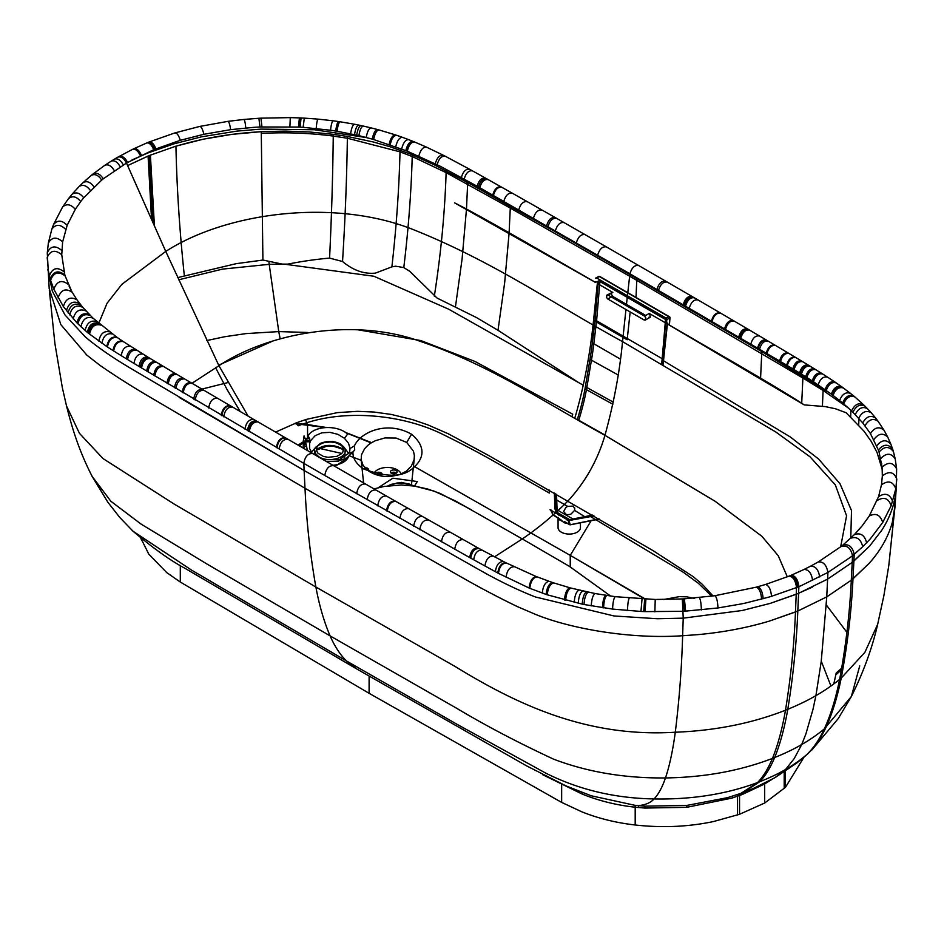 <?xml version="1.0" encoding="UTF-8"?>
<svg xmlns="http://www.w3.org/2000/svg" width="944" height="944" viewBox="0 0 944 944"><rect width="100%" height="100%" fill="white"/><g stroke="black" fill="none" stroke-linecap="round" stroke-linejoin="round"><path stroke-width="1.42" d="M694.536 598.437L686.866 596.844L679.361 596.632L663.561 599.523M550.706 510.787A1.121 0.649 -60 0 1 551.674 510.846L551.343 510.315A1.121 0.767 -1.5 0 0 550.022 509.736L568.772 520.569L594.024 515.967M711.717 596.16L698.407 583.345L683.362 572.288L590.661 516.616M299.142 445.733L305.537 441.804L309.903 441.792L309.644 438.582L308.004 435.845C313.904 425.791 336.937 424.493 347.663 434.039L344.442 438.287L348.572 443.338L350 448.553L354.46 445.816C360.207 432.588 386.509 420.068 411.537 434.228C429.508 449.486 420.269 461.958 413.165 467.917C403.206 477.345 386.615 477.652 363.381 468.838C356.089 463.775 352.619 458.147 352.985 451.952L346.542 458.159L337.244 461.309L326.152 461.333M307.449 450.536L305.537 441.804A2.513 1.381 58.1 0 0 303.933 441.438L304.428 441.155A2.513 1.534 62.6 0 1 306.234 441.709M295.72 423.089L298.304 425.791C341.622 408.363 401.106 414.168 441.308 433.65C464.814 445.131 486.821 456.92 507.341 469.026L549.337 493.063L549.172 490.042M378.249 487.729L392.869 478.207L417.342 481.523L414.392 486.136L408.233 483.588M215.586 367.688L227.256 389.884L240.248 411.549M312.075 453.203L309.573 448.424L309.608 443.432L310.682 440.577L315.084 435.75L321.869 432.824L329.928 432.352L337.858 434.323L344.442 438.287M338.495 461.073L326.648 461.628M354.46 445.816L354.684 449.993L352.985 451.952L348.985 453.108L339.533 459.598L323.19 459.634M363.381 468.838C366.685 466.997 368.573 467.846 369.069 471.375L363.157 465.486L361.127 459.669L361.552 454.654L364.585 448.754L367.782 445.426A27.246 18.538 171.8 0 1 368.538 444.789A27.234 18.573 171.9 0 1 369.47 444.081A27.223 18.526 171.8 0 1 371.228 442.889L375.287 440.73L384.963 437.933L396.102 438.051L406.722 442.429L411.537 434.228M406.722 442.429L413.496 451.279L414.369 455.622L414.121 459.563L411.336 466.147L406.368 471.162L399.583 474.655L390.71 476.46C383.217 477.121 376.007 475.434 369.069 471.375M303.166 441.91L304.086 435.821L305.49 439.621A9.263 8.885 163 0 1 305.478 439.751L305.431 440.14A8.201 6.773 -106.7 0 1 305.408 440.282L305.172 441.273M247.186 414.817L246.526 415.207M218.666 365.175L272.037 341.386M357.8 329.775L420.847 340.572L474.938 361.434L572.713 414.18L572.005 416.422M387.984 485.83L391.536 484.26M304.18 441.332A2.513 1.534 62.6 0 1 304.428 441.155L305.266 440.742A2.513 1.982 -117.3 0 1 307.98 441.745M309.903 441.792A2.513 1.794 -157.2 0 0 307.779 440.069A2.513 1.794 -157.2 0 0 305.408 440.671M309.644 438.582A2.513 1.109 -179.8 0 0 307.119 438.37A2.513 1.109 -179.8 0 0 305.502 439.255M350 448.553L349.717 451.291M551.862 511.447L552.865 514.858A1.121 0.802 163.6 0 1 552.523 514.327L551.638 511.318M594.685 281.914L525.902 242.313C491.411 222.548 467.634 209.403 454.595 202.866L595.428 282.398L596.266 281.914L594.685 281.914M568.984 520.533L570.152 524.522A1.121 0.802 163.6 0 1 569.374 524.392L568.253 520.592M555.296 516.038L557.939 517.949A1.121 0.649 -60 0 1 557.928 517.937L557.928 517.937A1.121 0.649 -60 0 1 557.727 517.666L561.904 520.533A2.797 1.133 -53.3 0 1 561.857 521.064L560.854 520.486A2.797 2.018 111.2 0 0 560.653 519.814L558.234 518.126M580.442 523.118L580.442 527.625A11.186 6.455 180 0 1 573.527 533.584A11.186 6.455 180 0 1 561.338 532.18A11.186 6.455 180 0 1 558.069 527.625L558.069 518.103M560.854 520.486L559.108 519.707L558.081 517.371M558.718 514.751L558.978 514.138M564.512 521.584L569.374 524.392A1.121 0.649 120 0 0 569.574 524.675L564.701 521.855A1.121 0.649 120 0 1 564.512 521.584L567.261 523.177M564.701 521.855A1.121 0.649 120 0 0 564.724 521.867L564.536 522.834L561.857 521.064M663.018 365.021L667.42 323.945L735.942 363.688C770.139 383.63 792.889 397.365 804.205 404.893L825.292 406.616L835.558 408.799L846.143 412.752L863.937 431.113L871.159 441.32L876.787 451.94A212.955 122.342 179.9 0 1 877.118 452.695L882.286 469.734M667.349 323.898L667.432 323.037L667.42 323.945L667.432 323.037L666.594 323.509L666.806 319.497L666.063 318.093L596.49 277.89L595.64 278.374L596.584 277.949M600.101 276.97A1.121 0.649 120 0 0 599.877 276.545A1.121 1.121 0 0 0 598.85 276.498L598.85 276.498A1.121 0.708 65.4 0 1 599.393 276.557L595.64 278.374M599.015 518.87L570.353 524.711M559.108 519.707A2.797 2.466 121.2 0 0 558.069 518.032M569.881 524.191L564.536 522.834M148.078 156.043L127.593 165.589L149.223 155.571L152.987 222.831M261.276 131.664L285.442 131.098L309.42 131.971L333.22 134.319L333.244 136.078C309.526 132.986 285.536 132.101 261.287 133.411L261.276 131.664L231.846 134.355L203.279 139.205L175.938 146.155L149.223 155.571M333.267 134.331L345.008 136.078A223.138 128.832 180 0 1 347.38 136.479L373.317 141.989L389.518 146.58L410.192 153.943L434.193 164.763L471.54 184.67L554.612 231.374L636.811 278.574L636.763 280.309L510.303 208.081L446.123 172.622L412.209 156.527L400.008 151.842L347.357 138.225L333.244 136.078C332.843 175.018 331.615 215.704 329.574 258.101C315.709 259.329 301.797 261.335 287.826 264.131L282.256 264.096L262.916 260.06L236.153 263.671L177.578 277.642M830.425 393.436L761.808 351.652L636.811 278.574M666.594 323.509L804.205 404.893M574.695 507.943L574.613 510.385L570.754 514.303L566.483 514.751L563.662 511.542L565.798 507.589L567.651 506.362L573.209 506.114L574.849 509.005M666.063 318.093L668.977 316.759A1.121 0.708 65.4 0 1 669.685 318.175L666.806 319.497M578.2 382.308L498.007 330.306L476.519 317.585L437.131 298.103L409.684 271.247L403.784 267.577L395.607 266.208L391.89 266.857L375.452 273.099C364.195 274.279 353.221 270.409 342.53 261.5L329.574 258.101M841.812 667.998L836.172 673.072A590.201 367.877 55.7 0 1 835.806 674.842L833.788 683.94M556.523 494.278L557.172 512.403L569.739 519.66L592.466 515.07M583.38 385.282L448.636 309.172L373.848 276.238L283.908 264.096A220.259 127.499 -0 0 0 282.256 264.096L269.217 264.332L222.524 269.111L178.569 279.825M569.539 519.814A1.121 0.649 120 0 1 568.736 519.625A1.121 0.802 -16.4 0 0 569.515 519.743L569.728 519.932M556.134 512.203A1.121 0.755 178.2 0 0 557.172 512.403A1.121 0.649 120 0 1 556.181 512.356L554.989 508.958L554.352 493.028M471.162 509.642L440.057 493.417L427.809 489.063L414.746 486.113L401.259 484.98L383.948 486.479L374.013 488.898L383.948 486.479L401.259 484.98L414.746 486.113L434.075 491.104L455.551 500.993L522.28 538.941C538.151 528.203 553.396 515.53 568.028 500.922C585.374 481.983 597.682 460.117 604.962 435.326C613.86 402.994 619.712 371.759 622.533 341.622L625.955 309.502L607.771 298.988L606.709 297.773L606.744 295.224L608.148 295.13L606.744 295.224M610.626 596.065L569.444 566.388L522.28 538.941L494.491 556.866M555.332 509.489L555.839 511.837A1.121 0.802 -16.4 0 0 556.181 512.356L568.736 519.625M275.589 432.092L297.089 422.57L306.446 419.36L337.409 412.622L357.552 411.336L373.848 412.032L391.276 414.44L412.611 419.655L427.774 424.847L448.129 433.709L488.308 455.303L652.87 550.517L693.144 576.595L702.348 584.371L713.027 595.983M564.76 552.252L413.484 466.029L570.247 555.355L570.247 566.86M295.507 423.172L326.282 427.443M345.15 432.269L371.606 442.665M413.484 466.006L419.254 469.345M645.637 599.204L570.247 555.355M598.13 283.908L598.331 281.489A1.121 0.708 65.4 0 1 598.343 281.383L597.505 281.867L593.564 320.346L627.17 339.746L630.167 311.933M574.79 418.003L575.498 415.761C584.053 385.99 590.071 354.189 593.564 320.346M664.647 322.352L649.448 313.573L664.647 322.352M597.446 283.507L612.621 292.298A2.23 1.369 63.2 0 1 612.857 292.404L608.148 295.13L626.332 305.632L629.919 273.772L479.776 187.714A3042.76 1955.413 -5.9 0 0 478.49 186.983A2824.377 1826.097 -6.3 0 0 477.157 186.228L440.164 166.203L407.277 151.205A281.336 146.296 3.5 0 0 406.534 150.91A280.097 145.624 3.5 0 0 405.814 150.627L373.659 139.535A221.333 125.115 1.5 0 0 372.266 139.134A220.011 124.466 1.5 0 0 371.499 138.921L358.873 135.641A212.07 124.16 0.8 0 0 356.714 135.145L337.079 131.251A209.45 123.286 0.7 0 0 335.722 131.027A209.769 123.227 0.7 0 0 330.53 130.237L303.166 127.334A213.733 124.986 0.7 0 0 300.133 127.133A208.589 122.319 0.7 0 0 299.378 127.098A219.032 128.962 0.7 0 0 298.528 127.051L260.013 126.98A218.076 127.416 0.7 0 0 253.818 127.346L230.619 129.658L203.857 134.296L180.28 140.314L153.683 149.718L126.484 163.052L165.766 251.423L218.937 365.729L191.998 383.276L230.442 405.849M218.937 365.729L248.13 416.139L218.937 365.729C267.801 333.09 353.575 316.877 421.201 341.681C489.169 364.703 542.989 401.471 604.962 435.326C542.989 401.471 489.169 364.703 421.201 341.681C353.575 316.877 267.801 333.09 218.937 365.729M325.798 427.467L307.626 424.552L305.49 419.655M590.944 521.053L570.27 555.343M371.499 442.724L345.457 432.47M644.894 599.169L575.639 558.529M597.8 281.324L598.661 280.923A1.121 0.708 65.4 0 1 599.204 280.993L597.505 281.867L599.912 281.583L596.608 320.807L595.027 320.689L598.13 283.943M606.98 295.047L612.585 292.274L597.41 283.53M611.098 293.419L612.491 296.274L645.696 315.461M626.332 305.632L644.516 316.146L649.224 313.42A2.23 1.369 63.3 0 1 649.448 313.573L650.404 317.007L648.87 317.29M665.544 320.323L665.532 319.509A1.121 0.649 120 0 0 665.308 318.895L599.688 280.97A1.121 0.649 -60 0 0 599.204 280.993L664.824 318.907A1.121 0.708 65.4 0 1 665.544 320.323L661.661 364.242M661.567 364.183L662.228 359.522M98.766 323.332L107.073 303.225L121.894 284.309L165.766 251.423C226.371 212.27 333.775 198.169 412.611 229.345C493.205 261.358 552.205 303.142 622.533 341.622L775.685 431.904L810.105 456.872L835.322 484.909L846.567 515.813L840.667 546.847L846.567 515.813L835.322 484.909L810.105 456.872L775.685 431.904L622.533 341.622M294.434 423.585L325.173 427.502M345.964 432.8L371.193 442.913M307.626 424.552L295.012 423.36M319.06 448.306L341.799 453.45M349.693 455.952L361.186 460.318M140.762 538.033L148.786 554.14L166.84 572.689L180.304 582.035L369.104 693.309L561.656 802.412L582.177 811.982C598.779 818.531 616.456 822.861 635.194 824.985C662.133 827.994 688.223 826.85 713.463 821.551L739.541 814.283L764.675 803.025L785.443 787.331L804.052 757.1M304.499 446.323L305.762 446.465M644.516 316.146L645.755 317.762L645.318 320.087L644.15 320.004L625.955 309.502M665.496 319.898L662.228 358.72L596.608 320.807L593.835 343.758A285.253 164.763 -60 0 1 591.546 359.581L586.932 386.898A111.864 64.617 -60 0 1 586.543 389.07A186.44 107.687 -60 0 1 578.825 419.903A111.864 64.617 -60 0 1 578.719 420.245M650.038 317.361L645.318 320.087L644.15 320.004L645.908 318.989M132.726 149.27L117.858 157.141C120.974 156.173 123.853 158.144 126.484 163.052L103.285 178.805A222.111 129.753 0.5 0 0 101.704 180.092L83.745 197.792A219.232 128.703 0.9 0 0 80.712 201.568L75.296 209.32L67.154 225.309L62.634 241.912L61.738 254.75L64.853 274.952A211.609 123.983 0.6 0 0 65.171 276.014L71.992 291.944M854.379 534.587L862.368 525.596L869.235 516.049L878.557 496.662L881.472 484.874L882.345 475.953L882.097 467.162L879.053 452.117A211.055 120.124 -0.8 0 0 878.345 449.993L870.427 433.567L862.722 422.865L852.951 412.268A242.714 132.266 3.2 0 0 851.582 410.947L843.688 403.867A279.035 144.68 6.1 0 0 842.65 402.994L833.056 395.394A339.58 184.788 3.5 0 0 831.912 394.533A346.413 188.682 3.5 0 0 831.345 394.108L813.445 381.718A590.236 355.109 -2.2 0 0 812.253 380.939L807.462 377.871A714.195 444.848 -4.5 0 0 806.837 377.482A744.014 463.87 -4.6 0 0 806.223 377.093A737.181 463.28 -5.2 0 0 805.645 376.727L801.409 374.084A919.126 586.814 -6.3 0 0 800.158 373.305A958.679 613.246 -6.5 0 0 799.544 372.939A1004.534 649.389 -7.3 0 0 797.786 371.853L794.057 369.6A1265.385 825.268 -8 0 0 793.408 369.198A1303.676 849.635 -8 0 0 792.807 368.844L780.499 361.517A3018.051 1932.592 -6.6 0 0 779.827 361.127L629.919 273.772C631.796 267.624 634.722 264.886 638.71 265.547L606.426 246.915C602.449 246.266 599.523 249.015 597.658 255.151M772.098 779.296L764.675 783.945L764.675 803.025M764.758 783.178L764.675 783.945L742.291 794.482L732.332 797.963A145.258 83.863 179.1 0 1 731.824 798.128L686.713 807.321L644.976 808.064L635.194 807.191C616.692 805.22 599.051 800.854 582.247 794.093L542.682 774.705M369.104 676.105L369.104 693.309M279.164 449.108C280.368 442.229 283.342 438.972 288.085 439.338L312.735 453.592C307.992 453.226 305.03 456.495 303.815 463.374L140.986 367.629A2419.909 163.371 -151.9 0 1 140.349 367.24A2361.829 264.45 -153.8 0 1 139.016 366.437L127.593 359.57A1160.4 414.947 -165.5 0 1 126.295 358.779L113.669 350.979A556.394 295.012 -177 0 1 113.02 350.578L107.439 346.979A425.496 244.118 179 0 1 106.814 346.566L88.476 333.291A249.546 151.559 175.1 0 1 87.344 332.359L77.927 323.863A226.112 135.145 176.6 0 1 76.948 322.883L63.354 306.54L53.808 289.194L50.587 280.238A227.917 131.889 -179.2 0 1 50.268 279.105L48.38 270.857L47.2 257.476C50.351 250.313 55.189 249.405 61.738 254.75M771.519 596.313C770.811 589.363 768.817 585.41 765.537 584.478L788.983 576.147C793.066 576.631 795.58 580.442 796.512 587.569L771.519 596.313A235.292 134.898 -179.9 0 1 768.534 597.198L746.362 602.85A235.752 135.322 -179.9 0 1 741.052 603.983L717.959 607.96L684.081 611.264A231.528 141.624 -179.7 0 1 683.444 611.299L645.047 611.618A236.472 134.544 179.9 0 1 643.714 611.57A234.053 132.597 179.9 0 1 640.952 611.441L612.585 609.081L584.029 604.514A224.353 133.847 179 0 1 582.849 604.278A225.05 126.98 -179.9 0 1 582.236 604.148L547.272 594.814A218.005 133.198 178.3 0 1 546.588 594.578A227.209 140.727 177.9 0 1 546.163 594.437L529.832 588.313A252.65 159.383 177.1 0 1 529.088 588.006L498.444 573.338A561.633 297.667 -175.6 0 1 497.807 573.008L470.796 558.175A2388.969 212.931 -154.4 0 1 469.687 557.562A2593.723 195.219 -153.8 0 1 468.059 556.653L324.807 475.481C325.999 468.602 328.972 465.345 333.704 465.699L312.735 453.592M819.687 576.949C818.483 569.633 815.474 566.022 810.625 566.14L818.283 561.928C823.392 561.55 826.59 565.055 827.9 572.442L801.232 585.622A235.681 137.848 -179.3 0 1 798.872 586.613L797.704 587.085C796.76 579.946 794.223 576.147 790.104 575.687L788.983 576.147M859.736 665.874L851.346 696.53L824.324 728.898C830.602 715.257 835.711 698.761 839.629 679.409C831.853 685.663 823.959 691.067 815.911 695.622L821.209 661.626L826.767 596.868L851.299 580.182L852.231 562.376L827.617 579.109L798.612 593.304L797.81 611.039L826.743 596.879L827.617 579.109L852.231 562.376L851.358 563.072L852.231 562.376L852.538 555.65A237.251 138.166 -179.7 0 1 850.768 557.054L827.9 572.442C826.614 565.043 823.404 561.538 818.295 561.916L841.187 546.434C847.039 544.983 850.815 548.051 852.538 555.65A235.917 139.783 -178.4 0 0 854.214 554.281C852.456 546.67 848.632 543.638 842.744 545.172L840.797 546.8M882.345 475.953C889.024 470.726 893.838 471.752 896.8 479.056L895.797 488.791L891.148 505.748L882.711 522.48L870.344 538.835L862.733 546.694C860.786 539 856.739 536.192 850.627 538.257L850.414 538.481M882.097 467.162C888.269 461.628 893.107 462.206 896.623 468.92L896.281 487.552M638.557 807.545A4.472 0.661 -84.5 0 0 638.238 805.633C645.472 804.961 650.735 802.73 654.027 798.943C614.532 798.235 578.342 789.585 545.455 772.971L458.418 725.086L346.247 660.824L356.832 669.013L526.481 765.82L565.963 785.88L591.168 795.757L634.828 805.279L644.705 806.164L686.654 805.456L727.765 797.609M366.768 137.623L314.541 129.753L260.839 129.104L236.968 131.098L201.756 136.774L173.873 143.866L147.819 152.987L131.948 159.984L147.819 152.987L173.873 143.866L201.756 136.774L236.968 131.098L260.839 129.104L314.588 129.765L366.791 137.635M52.321 291.094L47.825 269.406L52.321 291.094L64.971 314.93L85.29 336.914C97.126 346.92 112.017 357.257 129.953 367.912L304.121 470.49L304.983 488.26L462.348 577.634C480.284 587.876 498.668 597.564 517.513 606.673L535.378 614.332C571.014 628.952 631.536 639.348 682.63 635.725C681.686 668.081 679.243 700.259 675.29 732.225C715.257 730.68 751.99 723.352 785.491 710.23L787.792 709.31C798.636 704.826 808.005 700.271 815.911 695.622L821.209 661.626L826.767 596.868L851.311 580.171L868.74 563.804C880.41 550.836 888.269 537.03 892.304 522.398L895.03 505.689M812.123 587.274L796.252 594.272L770.198 603.393L742.314 610.485L683.232 618.155L657.449 618.733L614.096 615.972L535.272 596.95C517.961 590.118 500.072 581.504 481.617 571.132L304.121 470.49L179.148 397.424M851.299 580.182L852.963 578.825L853.907 561.019L852.231 562.376L869.719 545.986L882.026 529.891C889.036 518.811 893.484 507.447 895.372 495.789L895.797 488.791C893.012 481.357 888.233 480.048 881.472 484.874M862.733 546.694L854.214 554.281L853.907 561.019L869.719 545.986L882.026 529.891C889.036 518.811 893.484 507.447 895.384 495.789L894.169 513.701M654.876 611.877L655.23 599.475L682.311 598.944L683.232 618.155L657.449 618.733L614.096 615.972M790.104 575.687L791.202 575.238C795.355 575.675 797.916 579.463 798.872 586.613L798.612 593.304L770.198 603.393L742.326 610.485M852.963 578.825L868.716 563.816C880.422 550.824 888.28 537.018 892.316 522.386L894.924 507.4L896.257 488.06M774.93 777.691L785.597 769.443C778.399 773.679 769.761 777.773 759.696 781.738L757.572 782.552C763.2 776.735 768.156 768.699 772.428 758.421C777.797 745.312 782.151 729.252 785.491 710.23C790.848 677.143 794.164 644.398 795.473 611.983L769.466 621.069M797.833 611.028L797.81 611.028C796.512 643.442 793.172 676.199 787.792 709.31C784.429 728.343 780.051 744.427 774.646 757.548C785.125 753.312 794.152 748.958 801.727 744.509L805.881 733.984L812.973 709.428L815.911 695.622C823.959 691.067 831.853 685.663 839.629 679.409C845.895 645.79 849.789 612.715 851.311 580.171M797.81 611.039L769.443 621.081C746.952 627.819 723.033 632.338 697.699 634.651L682.63 635.725L683.232 618.155M47.306 253.263L49.182 288.534L60.829 324.606L86.836 355.121L100.076 365.446C115.841 376.326 132.597 386.957 150.332 397.318L304.983 488.26M373.73 473.841A13.983 8.071 180 0 1 383.453 467.787A13.983 8.071 180 0 1 397.294 469.829A13.983 8.071 180 0 1 401.153 474.053M391.028 473.027A3.351 1.935 180 0 1 394.686 472.307A3.351 1.935 180 0 1 396.445 473.027M392.787 473.746A3.351 1.935 180 0 1 390.379 471.882A3.351 1.935 180 0 1 394.686 470.029A3.351 1.935 180 0 1 397.094 471.882A3.351 1.935 180 0 1 392.787 473.746M376.75 474.926A3.351 1.935 180 0 1 379.712 474.62A3.351 1.935 180 0 1 381.47 475.339M375.452 474.502A3.351 1.935 180 0 1 375.405 474.195A3.351 1.935 180 0 1 379.712 472.33A3.351 1.935 180 0 1 382.119 474.195A3.351 1.935 180 0 1 380.491 475.859M302.941 447.928L303.697 442.948M551.367 510.468L559.733 515.341A1.121 0.649 -60 0 1 559.934 515.613M558.954 515.554A1.121 0.649 -60 0 1 559.733 515.341L568.831 520.215L593.481 515.66M417.342 481.523L414.392 486.136M315.851 447.126L311.355 452.294M333.02 465.298C341.103 464.342 346.236 461.557 348.407 456.955M348.761 453.498L344.017 447.279M553.396 515.164A1.121 0.649 -60 0 1 552.865 514.858L557.727 517.666M567.214 520.321A1.121 0.649 -60 0 1 567.993 520.109M343.51 449.993L340.937 448.034C331.651 444.034 323.462 444.636 316.346 449.84M344.749 457.321L345.15 450.359C346.601 458.088 328.3 462.784 319.19 457.002L315.685 453.863L314.706 450.182L314.305 454.501M590.153 520.899L570.306 524.805A1.121 1.121 0 0 1 569.574 524.675A1.121 0.649 120 0 0 570.176 524.593M850.78 538.115L851.512 510.574L839.995 483.717L818.66 459.103L790.411 437.037L663.526 360.773L667.101 323.462M320.677 443.763C326.848 441.414 333.02 441.45 339.179 443.869M599.416 519.106L590.448 520.828M669.119 324.925L670.004 317.809L669.39 325.09M391.583 484.744C397.754 482.384 403.926 482.419 410.097 484.838M336.418 442.701L341.822 445.828L343.38 448.494L342.943 451.881L341.634 453.604L336.925 456.33L328.064 457.321L323.45 456.424L318.045 453.297L316.488 450.63L316.913 447.232L318.222 445.509L322.931 442.795L331.792 441.792L336.418 442.701M380.267 475.811A17.252 9.959 180 0 1 381.046 475.611M599.877 276.545A1.121 0.649 120 0 0 599.393 276.557L668.977 316.759A1.121 0.649 -60 0 1 669.685 317.361L670.004 317.809A1.121 1.121 0 0 0 669.449 316.747L599.877 276.545M390.273 485.535L396.822 483.021L402.699 482.773L407.324 483.67L411.395 485.653M151.559 219.622L148.078 156.102M150.391 155.099L154.438 226.088M175.938 146.155L150.391 155.158M261.276 131.723C231.268 133.352 202.818 138.19 175.938 146.226C176.799 187.514 179.584 230.607 184.316 275.483M347.38 136.479L347.357 138.225C346.826 177.59 345.221 218.678 342.53 261.5M400.055 150.108L400.008 151.842C399.088 188.847 396.374 227.174 391.89 266.857M412.257 154.792L412.209 156.527C411.23 192.328 408.422 229.345 403.784 267.577M446.182 170.888L446.123 172.622C444.848 212.518 440.919 253.7 434.346 296.168M467.705 182.558L466.478 209.072M510.362 206.347L509.111 232.743M636.02 297.431L636.763 280.309L802.919 378.037L823.109 390.474L848.656 408.221M761.808 351.652L760.581 378.155M802.978 376.302L801.704 403.265M823.168 388.739L822.401 406.239M262.916 260.06L261.287 133.411M466.454 209.415L462.088 258.963L455.397 307.26M509.087 233.239L504.662 282.716L498.007 330.306M635.843 300.593L635.772 301.832M850.945 410.345L850.662 416.847M858.993 418.546L858.686 424.965M881.661 463.469L881.484 465.84M555.839 511.837L555.379 499.6A1.121 0.696 177.3 0 0 556.783 500.084L567.651 506.362M555.013 509.111L556.382 512.639L569.68 520.026L585.398 517.1L574.613 510.385M573.043 519.094L557.102 509.89M268.946 261.689A532.805 191.868 -105.8 0 0 269.217 264.332L278.751 331.592L245.947 333.598L224.601 336.748L206.665 340.595M307.579 332.465L278.751 331.592L280.179 338.813M841.482 669.839L835.806 674.842M826.295 604.915L846.921 632.362M555.379 499.6L555.072 493.441M592.997 515.377L569.515 519.743M592.596 515.141L585.186 516.816M830.932 686.017L821.268 661.13M227.705 382.627L201.91 389.105M605.045 435.066L577.398 419.49M577.327 419.455A185.331 107.038 120 0 0 584.985 388.845A110.743 63.968 120 0 0 585.363 386.698L589.976 359.381A284.144 164.126 120 0 0 592.254 343.616L595.027 320.689M787.296 576.819L778.245 555.721L761.843 536.251L715.08 501.252L604.962 435.326M612.857 404.268L584.985 388.845M585.363 386.698L613.293 402.132M589.976 359.381L618.072 374.91M592.254 343.616L593.835 343.758L620.338 359.086M307.555 438.323L307.555 424.741M598.661 280.923L599.688 280.97A1.121 0.649 -60 0 1 599.912 281.583L665.272 319.355M612.491 296.274L607.771 298.988M661.921 364.396L665.862 319.957L665.308 318.895A1.121 0.649 120 0 0 664.824 318.907M785.443 787.331L785.443 771.177M784.193 788.523L784.193 772.003M740.108 793.644A4.472 1.888 -110 0 0 739.541 795.509L739.541 814.283M738.066 794.352A4.472 1.829 -109.3 0 0 737.937 794.459A4.472 1.829 -109.3 0 0 737.465 796.252L737.465 815.002M634.828 805.279A4.472 0.743 -83.6 0 1 635.194 807.191L635.194 824.985M561.586 783.992A4.472 2.608 -63.2 0 1 561.656 784.629L561.656 802.412M180.304 565.456L180.304 582.035M141.27 539.555L141.27 538.458M606.426 246.915L585.056 234.631C581.091 233.994 578.176 236.743 576.336 242.891M585.056 234.631L564.064 222.607C560.099 221.982 557.196 224.743 555.379 230.879M564.064 222.607L556.665 218.383C552.7 217.769 549.821 220.53 548.004 226.666M556.665 218.383L555.237 217.568C551.272 216.943 548.381 219.716 546.576 225.852M555.237 217.568L542.045 210.052C538.092 209.45 535.213 212.211 533.419 218.347M542.045 210.052L527.318 201.686C523.365 201.096 520.498 203.857 518.728 209.969M527.318 201.686L512.321 193.201C508.391 192.623 505.559 195.373 503.801 201.438M512.321 193.201L501.878 187.313C497.984 186.747 495.163 189.473 493.429 195.502M501.5 187.148L501.158 186.912C497.264 186.334 494.444 189.06 492.709 195.089M501.878 187.313L488.142 179.596C484.296 179.03 481.511 181.744 479.776 187.714M488.142 179.596L486.833 178.864C482.998 178.31 480.213 181.012 478.49 186.983M486.833 178.864L485.487 178.109C481.652 177.555 478.879 180.257 477.157 186.228M485.487 178.109L472.46 170.852C468.672 170.321 465.923 173.035 464.224 178.982M472.46 170.852L469.616 169.271C465.84 168.752 463.103 171.478 461.392 177.425M469.616 169.271L445.167 156.185C441.521 155.807 438.854 158.651 437.166 164.704M445.167 156.185L443.255 155.217C439.621 154.851 436.966 157.707 435.278 163.772M443.255 155.217L426.464 147.111C423.006 146.945 420.469 149.931 418.829 156.09M426.464 147.111L414.499 141.954C411.254 141.942 408.846 145.022 407.277 151.205M414.499 141.954L413.72 141.635C410.487 141.635 408.091 144.727 406.534 150.91M413.72 141.635L412.965 141.329C409.755 141.34 407.36 144.432 405.814 150.627M412.965 141.329L408.622 139.629C405.507 139.688 403.182 142.815 401.66 148.999M408.622 139.629L402.392 137.305C399.418 137.446 397.2 140.609 395.737 146.768M402.392 137.305L396.504 135.252C393.672 135.476 391.559 138.65 390.155 144.774M396.504 135.252L395.394 134.886C392.586 135.122 390.497 138.296 389.105 144.42M395.394 134.886L378.981 129.93C376.632 130.331 374.851 133.541 373.659 139.535M378.981 129.93L377.506 129.529C375.193 129.953 373.446 133.151 372.266 139.134M377.506 129.529L371.063 127.877C368.939 128.349 367.31 131.558 366.213 137.482M371.063 127.877L363.263 126.059C361.351 126.59 359.888 129.788 358.873 135.641M363.263 126.059L360.962 125.564C359.109 126.107 357.693 129.304 356.714 135.145M360.962 125.564L358.626 125.068C356.832 125.635 355.463 128.821 354.519 134.638M358.626 125.068L354.46 124.242C352.785 124.82 351.487 128.006 350.602 133.788M354.46 124.242L340.123 121.776C338.813 122.425 337.799 125.587 337.079 131.251M340.123 121.776L338.672 121.564C337.397 122.213 336.418 125.375 335.722 131.027M338.672 121.564L333.173 120.797C332.04 121.469 331.155 124.608 330.53 130.237M333.173 120.797L318.022 119.121C317.255 119.817 316.641 122.932 316.205 128.443M318.022 119.121L304.275 118.13L303.166 127.334M304.275 118.13L301.065 117.965L300.133 127.133M301.065 117.965L300.275 117.929L299.378 127.098M300.275 117.929L299.378 117.894L298.528 127.051M299.378 117.894L290.292 117.622L289.902 126.685M261.984 126.885L260.933 118.153L290.292 117.622M260.933 118.153L258.868 118.271L260.013 126.98M258.868 118.271L243.918 119.451C244.673 119.994 245.298 122.838 245.794 127.983M243.918 119.451L227.964 121.351C229.026 121.811 229.911 124.584 230.619 129.658M227.964 121.351L199.798 126.425C201.379 126.673 202.724 129.304 203.857 134.296M199.798 126.425L174.947 132.903C176.988 132.903 178.758 135.381 180.28 140.314M155.902 148.822C153.919 143.913 151.665 141.635 149.152 141.978L174.947 132.903M149.152 141.978L147.972 142.461C150.509 142.096 152.775 144.373 154.781 149.27M153.683 149.718C151.654 144.821 149.364 142.556 146.804 142.945L147.972 142.461M146.804 142.945L133.741 148.774C136.561 148.161 139.11 150.297 141.388 155.205M133.741 148.774L132.797 149.235C135.629 148.597 138.19 150.733 140.503 155.63M132.656 149.305C135.488 148.668 138.06 150.792 140.361 155.701M119.015 156.48C122.118 155.536 124.962 157.518 127.57 162.427M126.461 163.064C123.829 158.155 120.962 156.185 117.835 157.152L117.847 157.141M117.835 157.152L114.472 159.135C117.658 158.073 120.596 160.008 123.31 164.917M114.472 159.135L111.191 161.153C114.436 160.008 117.445 161.884 120.23 166.805M111.191 161.153L104.843 165.283C108.206 163.949 111.357 165.755 114.295 170.675M103.285 178.805C100.029 173.849 96.607 172.256 93.019 173.991L104.843 165.283M101.704 180.092C98.4 175.136 94.943 173.566 91.32 175.372L93.019 174.003M91.32 175.372L82.966 182.735C86.742 180.54 90.412 181.944 93.975 186.924M82.966 182.735L79.06 186.558C82.907 184.163 86.671 185.461 90.376 190.464M79.06 186.558L71.838 194.476C75.791 191.632 79.756 192.729 83.745 197.792M71.838 194.476L68.534 198.594C72.523 195.491 76.582 196.494 80.712 201.568M68.534 198.594L62.564 207.043C66.599 203.42 70.847 204.175 75.296 209.32M62.564 207.043L53.478 224.637C57.466 219.822 62.021 220.046 67.154 225.309M53.478 224.637L51.826 229.168C55.743 224.023 60.357 224.106 65.691 229.404M62.634 241.912C56.723 236.555 51.955 236.956 48.333 243.092L51.826 229.168M48.333 243.092L47.306 252.685C50.634 245.853 55.46 245.121 61.785 250.479M49.395 275.754C52.451 267.943 57.313 266.621 63.991 271.778M50.268 279.105C53.348 271.211 58.198 269.819 64.853 274.952M50.587 280.238C53.678 272.309 58.54 270.904 65.171 276.014M53.808 289.194C56.935 281.017 61.773 279.436 68.31 284.451M58.068 297.95C60.923 289.773 65.643 287.873 72.204 292.286L69.313 286.681M63.354 306.54C65.891 298.446 70.434 296.215 76.995 299.862L82.73 307.331L92.96 318.116L117.115 337.421M66.399 310.765C68.782 302.717 73.231 300.334 79.756 303.626M68.015 312.853C70.328 304.829 74.741 302.375 81.231 305.502M69.667 314.883C71.921 306.894 76.275 304.369 82.73 307.331M73.172 318.907C75.296 310.977 79.544 308.334 85.928 310.965M76.948 322.883C78.942 315.025 83.084 312.263 89.361 314.588M77.927 323.863C79.898 316.016 84.004 313.231 90.258 315.485M80.901 326.707C82.789 318.93 86.801 316.063 92.96 318.116M85.125 330.483C86.895 322.801 90.789 319.851 96.819 321.633M87.344 332.359C89.055 324.724 92.89 321.739 98.837 323.403M88.476 333.291C90.176 325.68 93.975 322.683 99.887 324.288M89.574 334.164C91.238 326.589 95.002 323.58 100.878 325.125M98.849 341.126C100.335 333.787 103.852 330.695 109.41 331.84M101.905 343.262C103.344 336.005 106.79 332.89 112.253 333.94M106.814 346.566C108.182 339.427 111.522 336.3 116.832 337.209L122.968 341.421M107.439 346.979C108.796 339.852 112.124 336.725 117.41 337.61M113.02 350.578C114.318 343.569 117.54 340.442 122.673 341.197L149.435 358.095M113.669 350.979C114.956 343.994 118.165 340.867 123.286 341.61M121.221 355.687C122.449 348.82 125.54 345.705 130.496 346.318M126.295 358.779C127.499 351.994 130.532 348.867 135.393 349.422M127.593 359.57C128.785 352.796 131.806 349.669 136.644 350.212M133.977 363.416C135.145 356.702 138.107 353.587 142.874 354.059M139.016 366.437C140.172 359.758 143.11 356.631 147.83 357.08M140.349 367.24C141.506 360.561 144.432 357.434 149.14 357.87L150.061 358.46M140.986 367.629C142.143 360.95 145.069 357.823 149.777 358.26L176.021 373.918M141.6 367.983C142.745 361.316 145.671 358.189 150.367 358.626M146.698 371.051C147.854 364.384 150.757 361.245 155.441 361.658M147.972 371.806C149.117 365.139 152.031 362.012 156.704 362.413M153.695 375.24C154.84 368.561 157.742 365.422 162.403 365.824M154.875 375.948C156.02 369.269 158.922 366.13 163.595 366.52M166.935 383.17C168.091 376.455 171.006 373.293 175.678 373.671L176.681 374.284M167.654 383.606C168.811 376.88 171.725 373.718 176.398 374.095L191.974 383.264C187.254 382.886 184.316 386.084 183.148 392.869M168.233 383.948C169.389 377.234 172.304 374.06 176.988 374.438M174.522 387.713C175.678 380.963 178.605 377.789 183.301 378.166M175.903 388.539C177.071 381.789 179.997 378.603 184.694 378.981M182.216 392.315C183.384 385.53 186.322 382.332 191.042 382.709M183.195 392.893C184.363 386.108 187.301 382.91 192.021 383.288M193.697 399.135C194.877 392.326 197.839 389.105 202.571 389.494M195.196 400.02C196.376 393.2 199.337 389.99 204.069 390.368M208.671 407.985C209.863 401.141 212.825 397.908 217.58 398.297M221.25 415.36C222.442 408.516 225.415 405.283 230.171 405.66L257.854 421.826M221.816 415.702C223.008 408.846 225.982 405.613 230.737 405.991M223.716 416.811C224.908 409.956 227.882 406.722 232.637 407.1M244.944 429.213C246.148 422.346 249.122 419.101 253.865 419.478M247.411 430.653C248.614 423.785 251.588 420.54 256.331 420.906M248.638 431.373C249.841 424.505 252.815 421.26 257.559 421.626L285.584 437.91M249.24 431.715C250.443 424.859 253.417 421.602 258.172 421.98M276.403 447.503C277.607 440.624 280.58 437.367 285.312 437.733L288.085 439.338M276.958 447.822C278.161 440.942 281.135 437.686 285.879 438.051M324.807 475.481L303.815 463.374L304.121 470.49M356.643 493.795C357.823 486.927 360.773 483.67 365.493 484.001L395.595 501.299M367.133 499.801C368.313 492.957 371.263 489.688 375.96 490.019M377.671 505.831C378.839 498.987 381.777 495.718 386.474 496.037M386.474 510.846C387.63 504.013 390.556 500.745 395.253 501.063L478.03 547.945L506.208 562.954M387.205 511.27C388.373 504.426 391.3 501.17 395.984 501.476M399.867 518.457C401.011 511.636 403.926 508.379 408.61 508.686M413.649 526.256C414.794 519.46 417.696 516.215 422.346 516.51M419.75 529.69C420.894 522.917 423.785 519.672 428.434 519.967M441.45 541.832C442.559 535.13 445.403 531.932 449.993 532.204M454.737 549.231C455.822 542.588 458.642 539.402 463.185 539.649M469.687 557.562C470.749 550.942 473.534 547.732 478.03 547.945M470.796 558.175C471.858 551.556 474.631 548.346 479.127 548.547M473.687 559.792C474.749 553.172 477.522 549.951 482.006 550.128M484.933 566.022C485.959 559.344 488.709 556.051 493.157 556.158M495.352 571.698C496.355 564.925 499.069 561.538 503.482 561.538M497.807 573.008C498.81 566.211 501.5 562.801 505.913 562.766L536.735 576.784M498.444 573.338C499.435 566.542 502.137 563.12 506.539 563.084M506.055 577.291C507.022 570.412 509.677 566.907 514.032 566.754M529.088 588.006C529.938 580.949 532.381 577.15 536.393 576.607L552.865 582.66M529.832 588.313C530.681 581.256 533.1 577.445 537.112 576.89M542.281 593.092C543.048 586.012 545.278 582.094 548.983 581.315M546.163 594.437C546.906 587.369 549.078 583.416 552.677 582.578L553.385 582.861M546.588 594.578C547.319 587.51 549.479 583.557 553.066 582.708L570.046 587.841M547.272 594.814C548.016 587.746 550.163 583.793 553.727 582.932M564.477 599.959C565.078 592.974 566.896 588.926 569.928 587.805L570.908 588.077M564.724 600.03C565.326 593.044 567.143 588.985 570.176 587.864M565.397 600.207C565.987 593.221 567.792 589.162 570.79 588.041L595.098 593.54L615.217 596.679L655.23 599.475M565.657 600.278C566.247 593.292 568.04 589.233 571.037 588.1M574.2 602.39C574.743 595.463 576.359 591.369 579.073 590.142M578.247 603.299C578.755 596.396 580.289 592.301 582.873 591.015M582.236 604.148C582.719 597.269 584.183 593.174 586.637 591.853M584.029 604.514C584.501 597.646 585.929 593.54 588.324 592.207M591.239 605.883C591.652 599.062 592.938 594.944 595.098 593.54M602.473 607.724C602.827 600.962 603.889 596.832 605.682 595.345M603.605 607.889C603.936 601.127 604.986 596.997 606.744 595.499M612.585 609.081C612.868 602.355 613.742 598.225 615.217 596.679M627.5 610.579C627.701 603.912 628.303 599.77 629.306 598.166M640.952 611.441L642.038 599.039M643.714 611.57L644.646 599.157M645.047 611.618L645.92 599.216M684.459 611.24L683.279 598.897L682.311 598.944M685.639 611.181L684.388 598.826L715.009 595.699L756.227 587.18L765.537 584.478M701.38 609.942C701.156 603.299 700.46 599.192 699.315 597.623M717.959 607.96C717.629 601.281 716.649 597.186 715.009 595.699M761.619 599.133C760.994 592.242 759.2 588.254 756.227 587.18M763.177 598.708C762.54 591.805 760.711 587.829 757.702 586.779M797.704 587.085L796.512 587.569L795.45 611.995M812.631 580.477C811.521 573.22 808.666 569.539 804.052 569.456L791.202 575.238M842.378 545.526L854.108 534.87M866.651 542.8C864.586 535.059 860.456 532.369 854.237 534.717L859.618 528.9M882.711 522.48C880.28 514.787 875.796 512.651 869.235 516.049M891.148 505.748C888.528 498.196 883.855 496.461 877.141 500.568M892.658 501.535C889.991 494.007 885.295 492.39 878.557 496.662M896.623 468.92L895.219 458.926C891.242 452.86 886.416 452.719 880.764 458.513M895.219 458.926L893.402 451.551C889.118 445.993 884.339 446.182 879.053 452.117M893.402 451.551L892.635 449.096C888.269 443.704 883.513 443.999 878.345 449.993M892.635 449.096L890.888 444.246C886.381 439.196 881.661 439.703 876.74 445.78M890.888 444.246L887.749 437.143C883.053 432.6 878.427 433.414 873.861 439.597M887.749 437.143L884.009 430.24C879.194 426.181 874.663 427.29 870.427 433.567M884.009 430.24L878.109 421.319C873.2 417.885 868.822 419.36 864.999 425.744M878.109 421.319L875.631 418.05C870.698 414.841 866.391 416.446 862.722 422.865M875.631 418.05L871.253 412.799C866.321 409.956 862.132 411.761 858.698 418.216M871.253 412.799L867.477 408.693C862.568 406.121 858.485 408.068 855.229 414.546M867.477 408.693L864.987 406.168C860.102 403.761 856.09 405.79 852.951 412.268M864.987 406.168L863.5 404.705C858.627 402.392 854.662 404.469 851.582 410.947M863.5 404.705L854.91 396.976C850.178 395.135 846.438 397.436 843.688 403.867M854.91 396.976L853.777 396.032C849.057 394.25 845.352 396.563 842.65 402.994M853.777 396.032L850.461 393.365C845.812 391.725 842.19 394.096 839.594 400.492M850.461 393.365L843.405 387.996C838.897 386.627 835.452 389.093 833.056 395.394M843.405 387.996L842.166 387.099C837.694 385.766 834.272 388.244 831.912 394.533M841.847 386.898L841.552 386.662C837.092 385.341 833.694 387.831 831.345 394.108M842.166 387.099L836.148 382.875C831.794 381.706 828.513 384.232 826.283 390.438M836.148 382.875L834.921 382.037C830.59 380.892 827.333 383.429 825.127 389.624M834.921 382.037L827.593 377.163C823.392 376.172 820.253 378.745 818.188 384.857M827.593 377.163L822.625 373.977C818.495 373.069 815.439 375.641 813.445 381.718M822.625 373.977L821.398 373.199C817.28 372.302 814.235 374.886 812.253 380.939M821.398 373.199L815.793 369.694C811.746 368.868 808.76 371.464 806.837 377.482M815.463 369.517L815.156 369.293C811.108 368.479 808.135 371.075 806.223 377.093M814.849 369.128L814.566 368.927C810.518 368.113 807.557 370.709 805.645 376.727M815.793 369.694L810.223 366.26C806.223 365.481 803.285 368.089 801.409 374.084M810.223 366.26L808.937 365.481C804.949 364.714 802.022 367.322 800.158 373.305M808.619 365.316L808.324 365.104C804.335 364.337 801.409 366.945 799.544 372.939M808.937 365.481L802.754 361.729C798.789 360.997 795.886 363.617 794.057 369.6M802.4 361.552L802.081 361.328C798.128 360.596 795.237 363.216 793.408 369.198M801.775 361.163L801.48 360.962C797.527 360.23 794.636 362.862 792.807 368.844M802.754 361.729L795.91 357.611C791.969 356.915 789.09 359.546 787.284 365.529M795.568 357.446L795.261 357.221C791.32 356.525 788.441 359.168 786.635 365.151M795.91 357.611L789.113 353.552C785.172 352.867 782.305 355.522 780.499 361.517M788.759 353.375L788.441 353.15C784.499 352.466 781.632 355.121 779.827 361.127M788.299 353.08L788.169 352.985C784.228 352.301 781.349 354.956 779.555 360.962M789.113 353.552L775.59 345.516C771.626 344.831 768.746 347.522 766.941 353.575M775.213 345.327L774.882 345.091C770.906 344.418 768.027 347.097 766.233 353.15M775.59 345.516L768.239 341.15C764.251 340.477 761.36 343.179 759.554 349.256M768.239 341.15L766.87 340.347C762.882 339.663 759.979 342.365 758.174 348.454M766.54 340.182L766.245 339.982C762.256 339.297 759.365 342.011 757.56 348.1M766.87 340.347L759.507 335.993C755.507 335.309 752.592 338.023 750.775 344.135M759.507 335.993L749.536 330.105C745.524 329.432 742.598 332.158 740.769 338.282M749.253 329.963L748.993 329.786C744.981 329.114 742.055 331.84 740.226 337.976M749.536 330.105L747.872 329.126C743.848 328.441 740.922 331.167 739.093 337.315M747.672 329.019L747.483 328.901C743.471 328.217 740.544 330.943 738.704 337.079M747.872 329.126L734.326 321.161C730.302 320.476 727.364 323.214 725.523 329.362M734.326 321.161L733.358 320.594C729.334 319.91 726.396 322.647 724.555 328.795M733.358 320.594L720.827 313.255C716.803 312.57 713.876 315.308 712.012 321.456M720.52 313.101L720.225 312.901C716.213 312.216 713.275 314.954 711.422 321.102M720.827 313.255L698.064 299.956C694.052 299.283 691.126 302.021 689.262 308.169M698.064 299.956L694.406 297.832C690.406 297.159 687.468 299.897 685.604 306.045M694.406 297.832L693.203 297.136C689.203 296.451 686.264 299.189 684.4 305.337M693.203 297.136L692.046 296.463C688.046 295.779 685.108 298.516 683.244 304.664M692.046 296.463L667.349 282.126C663.361 281.454 660.422 284.191 658.546 290.339M667.349 282.126L665.768 281.206C661.768 280.533 658.841 283.271 656.965 289.419M742.81 792.665A4.472 1.947 -110.9 0 0 742.291 794.482M740.78 793.408A4.472 1.9 -110.2 0 0 740.226 795.261M738.774 794.105A4.472 1.853 -109.6 0 0 738.184 795.993M732.992 796.016A4.472 1.699 -107.7 0 0 732.332 797.963M686.949 805.421L686.713 807.321M644.705 806.164L644.976 808.064M581.669 792.24A4.472 2.041 -67.8 0 1 582.247 794.093M827.617 579.109L827.9 572.442M727.6 797.656L741.064 793.302L757.572 782.552C726.349 794.187 691.834 799.651 654.027 798.943C658.381 794.47 662.192 787.473 665.473 777.939C704.366 777.36 740.025 770.859 772.428 758.421L774.646 757.548C770.351 767.838 765.36 775.897 759.696 781.738L743.53 792.405L752.993 788.629L774.965 777.667L796.972 762.894L806.908 754.504C800.04 760.309 792.936 765.289 785.597 769.443L794.199 758.622L801.727 744.509C809.433 740.143 816.961 734.939 824.324 728.898C819.309 739.589 813.504 748.132 806.908 754.504L804.335 756.864M806.424 755.035L808.324 753.277C814.967 746.881 820.796 738.326 825.835 727.623C832.16 713.959 837.293 697.451 841.222 678.087L839.629 679.409M743.53 792.405L741.064 793.302M132.962 531.165L191.443 570.046L346.247 660.824C339.923 654.369 334.53 646.062 330.093 635.89L206.358 563.651L140.963 524.026L110.885 501.276L92.158 476.437L107.793 502.125L119.605 517.288L132.962 531.165C153.223 548.275 170.604 560.677 185.107 568.382L356.832 669.013M852.987 578.814C851.453 611.358 847.523 644.445 841.222 678.087L864.857 652.375L877.672 624.338C872.114 648.375 863.335 672.447 851.346 696.53L838.213 718.632L811.687 750.185M665.473 777.939C624.845 778.34 587.557 772.086 553.585 759.165C517.926 742.562 485.629 725.594 456.684 708.283L330.093 635.89C324.016 621.683 319.284 605.387 315.874 587.015L455.161 666.523C517.347 704.613 587.026 737.689 675.29 732.225C672.812 750.669 669.532 765.903 665.473 777.939M639.843 279.507L639.808 280.309M305.006 488.249C306.529 521.808 310.151 554.73 315.874 587.015L174.239 504.108L103.049 458.595L79.449 433.343L66.517 405.955C71.838 426.83 78.281 449.297 92.158 476.437M877.672 624.338L883.95 595.31L888.8 565.48L894.18 513.689M298.009 445.072L303.933 441.438M305.148 442.052L304.145 448.624M349.752 451.102L348.985 453.108M414.31 458.265L411.372 485.794M361.127 459.669L363.593 482.915M558.223 518.126L553.066 515.129A1.121 1.121 0 0 1 552.547 514.48L551.615 511.306M343.474 450.3L341.28 448.695L333.185 446.17L327.084 446.087L316.382 450.146M348.43 456.943L337.15 465.097L333.728 465.711L365.493 484.001M400.846 473.31L401.519 473.9M598.85 276.498L595.947 277.831M662.664 364.821L663.207 360.325M314.706 450.182C313.538 449.71 315.461 447.432 320.488 443.35C327.686 440.647 334.294 440.848 340.324 443.963C343.746 446.477 345.351 448.612 345.15 450.359M389.117 485.676L391.394 484.331L401.448 482.396L412.54 485.794M563.662 517.607L563.662 516.84M69.36 286.775L69.089 286.185M72.204 292.286L76.995 299.862M683.279 598.897L684.388 598.826M804.052 569.456L810.625 566.14M665.768 281.206L638.71 265.547M49.336 290.268L54.917 343.663L62.351 387.701L66.517 405.955M894.912 507.4L888.8 565.48"/></g></svg>
